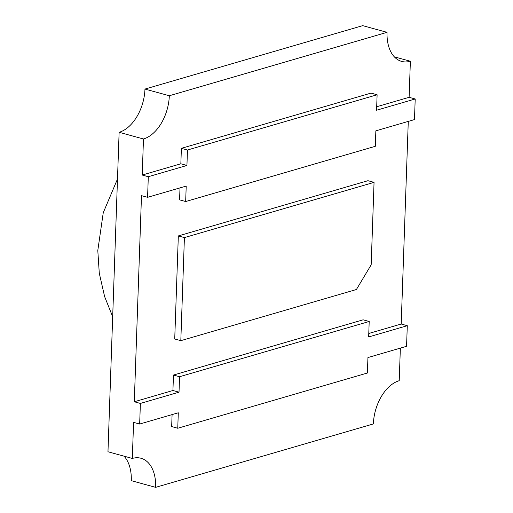 <?xml version="1.0" encoding="UTF-8"?>
<svg xmlns="http://www.w3.org/2000/svg" width="513" height="513" viewBox="0 0 513 513"><rect width="100%" height="100%" fill="white"/><g stroke="black" fill="none" stroke-linecap="round" stroke-linejoin="round"><path stroke-width="0.77" d="M124.031 456.166A37.59 23.348 -74.7 0 1 131.29 480.668L155.644 487.35A37.59 23.348 105.3 0 0 141.004 458.263A37.59 23.348 105.3 0 0 132.316 458.442L107.967 451.761L132.316 458.442L133.579 422.372L139.664 424.046L140.382 403.43L134.297 401.762L141.492 195.658L147.584 197.325L148.302 176.716L142.216 175.042L143.473 138.978L119.125 132.296L107.967 451.761L119.125 132.296L143.473 138.978L142.216 175.042L180.845 163.794L181.384 148.334L371.027 93.103L181.384 148.334L180.845 163.794L142.216 175.042L148.302 176.716L147.584 197.325L141.492 195.658L134.297 401.762L172.926 390.508L173.465 375.054L363.108 319.817L369.2 321.491L368.655 336.945L407.29 325.697L401.198 324.024L408.277 121.395L401.198 324.024L368.776 333.469L401.198 324.024L407.29 325.697L406.565 346.307L407.29 325.697L368.655 336.945L369.2 321.491L179.556 376.722L179.018 392.182L140.382 403.43L139.664 424.046L178.293 412.792L177.754 428.252L367.398 373.015L367.936 357.561L406.565 346.307L367.936 357.561L367.398 373.015L177.754 428.252L171.669 426.579L172.086 414.6L171.669 426.579L177.754 428.252L178.293 412.792L139.664 424.046L133.579 422.372L132.316 458.442A37.59 23.348 -74.7 0 1 155.644 487.35L373.381 423.93A37.59 23.348 -74.7 0 1 399.223 380.704L400.358 348.115L399.223 380.704A37.59 23.348 105.3 0 0 373.381 423.93L155.644 487.35L131.29 480.668A37.59 23.348 -74.7 0 0 124.031 456.166M362.704 25.65L144.967 89.07A37.59 23.348 -74.7 0 1 119.125 132.296A37.59 23.348 -74.7 0 0 144.967 89.07L169.316 95.745A37.59 23.348 -74.7 0 1 143.473 138.978A37.59 23.348 105.3 0 0 169.316 95.745L387.052 32.332L169.316 95.745L144.967 89.07L362.704 25.65L387.052 32.332A37.59 23.348 105.3 0 0 401.692 61.419A37.59 23.348 105.3 0 0 410.374 61.239A37.59 23.348 -74.7 0 1 387.052 32.332L362.704 25.65M179.582 199.865L180.005 187.886L179.582 199.865L185.674 201.532L179.582 199.865M174.728 338.984L178.325 235.929L367.968 180.698L178.325 235.929L174.728 338.984L180.813 340.658L356.407 289.512L371.175 264.811L374.054 182.365L184.411 237.602L180.813 340.658L174.728 338.984M376.696 106.749L409.118 97.31L410.374 61.239L409.118 97.31L415.203 98.977L414.485 119.587L375.856 130.841L375.317 146.301L185.674 201.532L186.213 186.078L147.584 197.325L186.213 186.078L185.674 201.532L375.317 146.301L375.856 130.841L414.485 119.587L415.203 98.977L376.574 110.231L377.113 94.77L187.469 150.008L186.931 165.462L148.302 176.716L186.931 165.462L180.845 163.794L186.931 165.462L187.469 150.008L181.384 148.334L187.469 150.008L377.113 94.77L371.027 93.103L377.113 94.77L376.574 110.231L415.203 98.977L409.118 97.31L376.696 106.749M394.311 56.834L410.374 61.239L394.311 56.834M172.926 390.508L134.297 401.762L140.382 403.43L179.018 392.182L172.926 390.508L179.018 392.182L179.556 376.722L173.465 375.054L172.926 390.508M363.108 319.817L173.465 375.054L179.556 376.722L369.2 321.491L363.108 319.817M371.175 264.811L356.407 289.512L180.813 340.658L184.411 237.602L178.325 235.929L184.411 237.602L374.054 182.365L367.968 180.698L374.054 182.365L371.175 264.811M112.68 316.771L104.62 296.585L99.285 273.243L97.797 250.524L103.248 212.735L117.49 179.024"/></g></svg>

